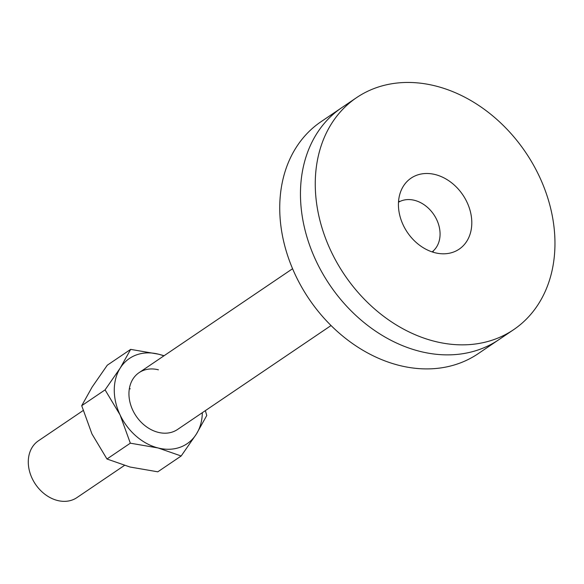 <?xml version="1.0" encoding="UTF-8"?>
<svg xmlns="http://www.w3.org/2000/svg" width="584" height="584" viewBox="0 0 584 584"><rect width="100%" height="100%" fill="white"/><g stroke="black" fill="none" stroke-linecap="round" stroke-linejoin="round"><path stroke-width="0.88" d="M356.568 97.645L341.764 107.668A140.094 109.332 55.9 0 0 307.951 240.279A140.094 109.332 55.9 0 0 419.867 351.356A140.094 109.332 55.9 0 1 307.951 240.279A140.094 109.332 55.9 0 1 341.764 107.668L321.039 121.698A140.094 109.332 55.9 0 0 287.226 254.31A140.094 109.332 55.9 0 0 399.142 365.387A140.094 109.332 55.9 0 0 478.128 353.707L513.657 329.653A140.094 109.332 55.9 0 0 547.471 197.042A140.094 109.332 55.9 0 0 435.554 85.972A140.094 109.332 55.9 0 0 356.568 97.645A140.094 109.332 55.9 0 0 322.748 230.257A140.094 109.332 55.9 0 0 434.664 341.333A140.094 109.332 55.9 0 0 513.657 329.653M419.867 351.356A140.094 109.332 55.9 0 0 498.853 339.676A140.094 109.332 55.9 0 1 419.867 351.356M158.403 369.803A34.31 26.776 55.9 0 0 139.065 372.665A34.31 26.776 55.9 0 0 130.78 405.143A34.31 26.776 55.9 0 0 158.191 432.342A34.31 26.776 55.9 0 0 177.529 429.481L331.048 325.543M81.716 405.697L91.958 433.963L106.967 459.002L130.334 443.183L120.085 414.917L105.076 389.878L81.716 405.697L92.126 387.061L107.295 365.197L130.663 349.378L158.461 354.174L164.097 355.714M205.364 410.64L206.758 415.494L196.341 434.131L181.171 455.994L158.133 447.979L130.334 443.183M106.967 459.002L130.006 467.017L157.804 471.814L181.171 455.994M105.076 389.878L120.253 368.015L130.663 349.378M130.283 388.849A34.31 26.776 55.9 0 0 129.363 388.63M202.319 412.698A51.465 40.165 55.9 0 1 196.341 434.131A51.465 40.165 55.9 0 1 158.133 447.979A51.465 40.165 -124.1 0 1 120.085 414.917A51.465 40.165 55.9 0 1 120.253 368.015A51.465 40.165 55.9 0 1 158.461 354.174A51.465 40.165 55.9 0 1 163.849 355.882M432.109 251.894A30.018 23.426 55.9 0 0 438.248 223.468A30.018 23.426 55.9 0 0 414.487 200.319A30.018 23.426 55.9 0 0 398.485 202.232M83.11 410.552L38.398 440.818A34.31 26.776 55.9 0 0 30.12 473.296A34.31 26.776 55.9 0 0 57.524 500.495A34.31 26.776 55.9 0 0 76.869 497.641L124.37 465.477M434.978 252.733A42.887 33.471 55.9 0 0 459.155 249.164A42.887 33.471 55.9 0 0 469.507 208.568A42.887 33.471 55.9 0 0 435.248 174.565A42.887 33.471 55.9 0 0 411.07 178.142A42.887 33.471 55.9 0 0 400.719 218.737A42.887 33.471 55.9 0 0 434.978 252.733M433.167 252.237A42.887 33.471 55.9 0 0 433.262 250.938M399.806 201.524A42.887 33.471 55.9 0 0 398.565 201.122M139.065 372.665L292.577 268.728"/></g></svg>
